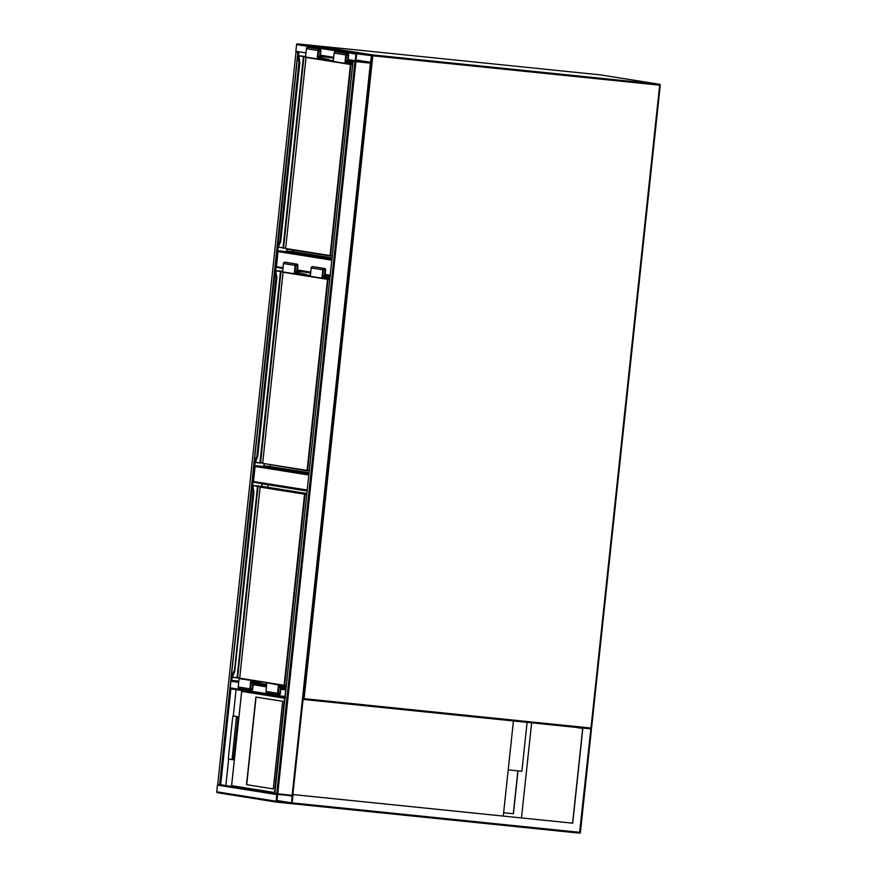 <?xml version="1.0" encoding="UTF-8"?>
<svg xmlns="http://www.w3.org/2000/svg" width="877" height="877" viewBox="0 0 877 877"><rect width="100%" height="100%" fill="white"/><g stroke="black" fill="none" stroke-linecap="round" stroke-linejoin="round"><path stroke-width="1.32" d="M521.87 771.278L527.099 722.341L521.87 771.278L508.211 769.874L521.87 771.278M308.825 475.016L255.075 466.454A0.844 0.8 -80.9 0 1 255.974 465.709L263.78 466.509L264.054 463.955M255.075 466.454L253.475 481.473L307.224 490.035M254.144 482.383L307.136 490.824L254.187 482.394A0.844 0.8 -80.9 0 1 253.475 481.473M331.791 260.162L278.042 251.6A0.844 0.8 -80.9 0 1 278.93 250.855L286.746 251.655L287.02 249.112M278.042 251.6L276.43 266.619L283.03 267.671M277.099 267.54L282.942 268.461L277.143 267.54A0.844 0.8 -80.9 0 1 276.43 266.619M296.722 52.214L296.579 52.192A0.844 0.8 -80.9 0 1 295.867 51.283L296.579 44.606A0.844 0.8 -80.9 0 1 297.467 43.85L311.894 45.33A0.844 0.8 -80.9 0 1 311.982 45.341M356.873 53.311A0.844 0.8 99.1 0 0 355.974 54.067L355.262 60.743A0.844 0.8 99.1 0 0 355.974 61.653L370.401 63.133A0.844 0.8 99.1 0 0 371.289 62.377L372.001 55.7A0.844 0.8 99.1 0 0 371.289 54.791L356.873 53.311L297.467 43.85M355.766 60.787L370.456 62.607L371.508 55.657L356.818 53.837L355.766 60.787M353.771 61.302L355.81 61.631M354.944 61.533L353.08 61.237L274.797 793.4L276.693 793.707L354.944 61.533L370.62 63.122M370.993 62.947L292.754 795.351L276.693 793.707M353.628 61.28L353.08 61.237M276.123 801.249A0.844 0.8 99.1 0 0 276.836 802.17L291.263 803.639A0.844 0.8 99.1 0 0 292.151 802.893L292.863 796.217A0.844 0.8 99.1 0 0 292.151 795.296L277.735 793.828A0.844 0.8 99.1 0 0 276.836 794.573L276.123 801.249L216.729 791.788L217.441 785.112A0.844 0.8 -80.9 0 1 218.11 784.367M276.759 802.148L217.441 792.709A0.844 0.8 -80.9 0 1 216.729 791.788M277.68 794.343L276.88 801.644L291.657 802.839L292.118 795.823L277.68 794.343M298.564 55.755L298.904 52.565L296.009 52.149L298.739 52.543M232.131 677.362L231.802 680.431A0.844 0.8 -80.9 0 0 230.914 681.188L230.202 687.864A0.844 0.8 -80.9 0 0 230.914 688.774L220.664 784.729L230.75 786.34L217.726 784.312L296.009 52.149L217.726 784.312M285.913 689.377A0.844 0.8 99.1 0 0 285.661 689.903L284.948 696.579A0.844 0.8 99.1 0 0 285.091 697.16M238.796 681.55L231.802 680.431L238.84 681.155M273.295 788.916L282.668 701.304L255.876 697.04L246.514 784.652L273.295 788.916L246.514 784.652M237.842 716.805L233.019 715.895L232.712 717.112L228.393 757.585L228.426 758.868L231.879 759.635L232.186 758.419L233.545 758.561L237.875 718.088L237.842 716.805L234.378 716.038M233.249 759.778L231.89 759.635L233.249 759.778L233.545 758.561M275.4 793.455L274.457 792.501L284.532 698.213L241.69 691.394L241.011 690.385M225.871 785.266L228.678 758.923M233.282 715.928L236.088 689.607M241.679 691.262L231.572 785.792L230.75 786.34L231.616 785.671L274.457 792.501M236.472 716.662L232.186 758.419M284.532 698.213L285.661 697.5M256.073 697.072L246.711 784.674M513.418 813.746L503.628 812.738L513.418 813.746L518 770.872M293.05 794.551L572.703 823.185L582.865 728.063L590.879 728.886L591.361 729.774L590.879 728.886L591.361 729.774L580.388 832.394L292.151 802.893L293.05 794.551L572.703 823.185M513.297 813.724L517.879 770.861M575.169 727.263L582.701 728.469L572.582 823.174M292.929 794.529L292.797 795.768M521.475 817.934L531.637 722.812M292.633 803.77L579.5 833.15L292.622 803.77L292.151 802.893M371.004 63.188L292.754 795.351L303.091 699.418L513.44 720.96L503.266 816.07M261.839 486.395L262.102 483.841L307.114 491.021M266.641 684.838L261.313 683.983M266.575 685.463L259.537 684.334M261.653 486.373L261.949 483.633M286.11 687.59L278.919 686.45M266.674 684.498L251.195 682.032M267.814 487.283L268.077 484.795M232.778 676.167A3.771 1.063 95.8 0 1 232.153 676.923L231.309 676.847A3.771 1.063 -84.2 0 0 232.021 675.871L233.929 671.179L234.762 671.267M253.617 491.898L252.762 486.757L253.902 492.216L253.058 492.129L234.378 671.53L232.482 676.222A4.199 1.173 95.8 0 1 231.671 677.296L231.89 677.285M234.685 671.475L232.865 675.959L234.784 671.256L253.902 492.227L253.058 492.129L252.214 486.998A3.771 1.063 -84.2 0 0 251.721 485.836L252.433 485.562M252.214 486.998L253.069 486.976L252.214 485.463A4.199 1.173 95.8 0 1 252.729 486.757L252.729 486.757A4.199 1.173 -84.2 0 0 252.214 485.463L231.232 676.858M234.784 671.256L253.913 492.227L253.047 487.086L253.87 492.008M260.513 486.735L306.797 494.003M232.109 676.945L232.854 676.068L232.021 675.871M269.217 683.293L278.48 684.904L277.581 693.247A1.469 1.414 99.1 0 0 278.754 694.836A1.469 1.414 99.1 0 0 280.388 693.532L280.969 688.105L286.001 688.62M266.827 683.051L265.939 691.394A1.469 1.414 99.1 0 0 267.112 692.983L278.754 694.836M280.87 685.145L278.48 684.904M286.242 686.329L279.007 685.595L278.184 693.312A0.844 0.8 99.1 0 0 278.853 694.222A0.844 0.8 99.1 0 0 279.785 693.477L280.432 687.425L286.066 687.996M278.842 687.173L280.432 687.425M278.897 686.691L286.077 687.831M262.322 682.196L251.293 681.177L250.46 688.894A0.844 0.8 99.1 0 0 251.129 689.804A0.844 0.8 99.1 0 0 252.072 689.059L252.719 683.008L251.118 682.755M252.719 683.008L261.324 683.885L251.173 682.273M241.504 678.875L239.103 678.634L238.215 686.976A1.469 1.414 99.1 0 0 239.388 688.566L251.03 690.429A1.469 1.414 99.1 0 0 252.664 689.114L253.245 683.698L261.258 684.52L261.324 683.885M253.146 680.727L239.103 678.634M250.756 680.486L249.868 688.829A1.469 1.414 99.1 0 0 251.03 690.429M305.328 272.221L310.644 273.065M309.033 473.076L264.021 465.906L264.229 463.988M308.967 473.701L263.78 466.509M309.066 472.736L270.028 466.52L270.204 464.942M264.021 465.906L270.028 466.52M276.573 277.044L275.729 271.914L276.869 277.253L276.014 277.275L256.884 456.325L257.717 456.522L255.437 461.368A4.199 1.173 95.8 0 1 254.637 462.453L254.264 461.993A3.771 1.063 -84.2 0 0 254.988 461.017L256.884 456.325L257.334 456.676M257.367 456.654L276.858 277.384M257.641 456.621L255.832 461.105L257.739 456.413L276.88 277.373L276.014 277.275L275.17 272.144A3.771 1.063 -84.2 0 0 274.676 270.982L275.4 270.708M275.17 272.144L276.025 272.122L275.181 270.609A4.199 1.173 95.8 0 1 275.685 271.903L275.685 271.903A4.199 1.173 -84.2 0 0 275.181 270.609L254.198 462.004M255.306 462.113L260.907 463.122L254.681 462.453A4.199 1.173 -84.2 0 0 255.481 461.368L254.988 461.017M255.733 461.324A3.771 1.063 95.8 0 1 255.119 462.08L257.378 456.676M294.957 272.55L305.909 274.293L294.891 273.164L295.713 265.446A0.844 0.8 -80.9 0 1 296.656 264.701A0.844 0.8 -80.9 0 1 297.325 265.61L296.678 271.662L305.339 272.034M296.678 271.662L295.078 271.41M305.909 274.293L305.843 274.918L294.223 273.723L282.58 271.87L283.468 263.528A1.469 1.414 -80.9 0 1 285.102 262.223L296.755 264.076A1.469 1.414 -80.9 0 1 297.917 265.676L297.347 271.092L303.256 271.706M294.223 273.723L295.121 265.38A1.469 1.414 -80.9 0 1 296.755 264.076M324.468 268.494L312.826 266.641A1.469 1.414 -80.9 0 0 311.192 267.945L310.294 276.288L321.947 278.141L322.835 269.798A1.469 1.414 -80.9 0 1 324.468 268.494A1.469 1.414 -80.9 0 1 325.641 270.083L325.06 275.51L330.092 276.025M329.785 278.941L321.947 278.141M322.681 276.968L329.873 278.108M329.851 278.316L322.615 277.581L323.438 269.864A0.844 0.8 -80.9 0 1 324.369 269.118A0.844 0.8 -80.9 0 1 325.038 270.028L324.391 276.08L330.026 276.65M322.802 275.816L324.391 276.08M328.283 57.367L333.6 58.211M331.999 258.222L286.987 251.052L287.185 249.134M331.923 258.847L286.746 251.655M332.032 257.893L292.995 251.666L293.159 250.088M286.987 251.052L292.995 251.666M299.539 62.19L298.684 57.06L299.835 62.399L298.98 62.42L279.851 241.471L280.673 241.668L278.404 246.514A4.199 1.173 95.8 0 1 277.592 247.599L277.231 247.139A3.771 1.063 -84.2 0 0 277.954 246.163L279.851 241.471L278.437 246.525L277.954 246.163M280.322 241.8L299.824 62.53L298.991 57.268L299.791 62.3M299.824 62.508L298.98 62.42L298.136 57.29A3.771 1.063 -84.2 0 0 297.643 56.128L298.355 55.854M277.231 247.139L297.643 56.128L277.636 247.599A4.199 1.173 -84.2 0 0 278.437 246.525L280.706 241.559L299.835 62.519M277.165 247.15L278.447 247.698L278.678 246.601M298.136 57.29L298.991 57.268L298.136 55.755A4.199 1.173 95.8 0 1 298.651 57.049L298.651 57.049A4.199 1.173 -84.2 0 0 298.136 55.755L297.643 56.128M278.064 247.237L280.607 241.767M317.923 57.696L328.875 59.439L317.858 58.31L318.68 50.592A0.844 0.8 -80.9 0 1 319.612 49.846A0.844 0.8 -80.9 0 1 320.28 50.756L319.634 56.808L328.294 57.246M319.634 56.808L318.044 56.556M328.875 59.439L328.809 60.064L317.189 58.88L305.536 57.016L306.435 48.673A1.469 1.414 -80.9 0 1 308.068 47.369L319.71 49.222A1.469 1.414 -80.9 0 1 320.883 50.822L320.302 56.238L325.016 56.72M317.189 58.88L318.077 50.537A1.469 1.414 -80.9 0 1 319.71 49.222M347.435 53.64L335.781 51.787A1.469 1.414 -80.9 0 0 334.148 53.091L333.26 61.434L344.902 63.287L345.801 54.944A1.469 1.414 -80.9 0 1 347.435 53.64A1.469 1.414 -80.9 0 1 348.607 55.24L348.026 60.656L352.729 61.138M352.74 64.098L344.902 63.287M345.637 62.114L352.828 63.254M352.806 63.473L345.571 62.727L346.404 55.01A0.844 0.8 -80.9 0 1 347.336 54.264A0.844 0.8 -80.9 0 1 348.005 55.174L347.358 61.226L352.982 61.796M345.757 60.973L347.358 61.226M590.923 728.897L303.782 699.473L304.1 698.673L590.966 728.053L659.668 85.168L372.802 55.788L304.1 698.673L303.102 698.563M591.537 728.107A0.844 0.8 99.1 0 1 590.649 728.853L303.782 699.473A0.844 0.8 -80.9 0 1 303.738 699.473L303.738 699.473A0.844 0.8 -80.9 0 1 303.08 698.805M313.396 45.571A0.844 0.8 -80.9 0 1 313.725 45.527L372.659 54.911L659.526 84.291L600.592 74.907L313.714 45.527M660.238 85.212L660.271 85.222A0.844 0.844 0 0 0 659.57 84.302A0.844 0.8 99.1 0 1 660.238 85.212L591.569 728.107L590.649 728.853A0.844 0.844 0 0 0 591.569 728.107L660.271 85.222L659.526 84.291A0.844 0.8 99.1 0 1 659.57 84.302L600.635 74.918A0.844 0.8 -80.9 0 1 600.679 74.918M600.592 74.907A0.844 0.8 -80.9 0 1 600.635 74.918A0.844 0.844 0 0 0 600.592 74.907L313.725 45.527A0.844 0.844 0 0 0 313.385 45.56M371.771 55.668L372.802 55.788L372.659 54.911A0.844 0.8 99.1 0 0 371.936 55.251M255.974 465.709L308.923 474.139M278.93 250.855L331.879 259.285M330.092 275.97L325.093 275.181L330.092 275.981M310.666 272.879L297.38 270.763L310.666 272.879M297.456 269.973L310.743 272.089M325.181 274.391L330.18 275.181M355.974 54.067L296.579 44.606M355.262 60.743L348.136 59.603M333.698 57.301L320.412 55.185M305.985 52.894L295.867 51.283M355.898 61.642L348.048 60.392L355.93 61.653L277.735 793.828M333.622 58.09L320.335 55.975L333.622 58.09M371.289 54.791L311.894 45.33M371.508 55.657L365.939 54.769M370.796 62.333L355.854 59.954M370.456 62.607L355.821 60.283M292.151 795.296L370.401 63.133M217.441 785.112L276.836 794.573M276.683 800.789L291.317 803.124M276.715 800.46L291.657 802.839M286.801 795.275L292.37 796.163M297.873 52.445L219.623 784.608M278.053 247.654L275.608 270.598M255.097 462.508L252.642 485.452M230.914 688.774L285.058 697.401L230.87 688.774M230.202 687.864L284.948 696.579M230.914 681.188L238.697 682.427M253.135 684.729L266.422 686.844M280.859 689.147L285.661 689.903M253.234 683.852L266.52 685.967M280.947 688.259L285.946 689.059M241.69 691.394L231.616 785.671M274.808 793.356L230.837 786.351L274.808 793.356M236.505 717.945L237.875 718.088M291.592 803.606L292.567 803.76L291.592 803.606M590.879 728.886L579.5 833.15A0.844 0.844 0 0 0 580.421 832.405A0.844 0.8 99.1 0 1 579.511 833.15M306.753 494.42L305.075 494.255L284.652 685.321L286.33 685.496M260.118 487.119L239.706 678.184L284.137 685.266L304.549 494.19L260.118 487.119M260.294 486.801L258.046 486.439L237.623 677.515L239.717 677.844M232.339 676.967L232.756 676.299M253.014 486.724L252.719 485.891M232.526 677.406L237.952 677.965L232.526 677.406L237.108 677.461L257.531 486.384L252.127 485.409L257.454 485.946M252.554 485.913A3.771 1.063 95.8 0 1 253.014 486.867M231.309 676.847L251.721 485.836M286.286 685.913L284.137 685.266L286.286 685.913M284.444 685.715L239.684 678.184L260.107 487.108M237.963 677.976L236.954 677.855M263.056 486.516L253.014 485.496L306.851 493.499L263.078 486.527M258.496 486.066L264.306 487.437M231.714 677.307A4.199 1.173 -84.2 0 0 232.515 676.222L234.411 671.53M265.939 691.394L277.581 693.247M278.195 693.214L279.785 693.477M252.072 689.059L250.471 688.807M249.868 688.829L238.215 686.976M329.708 279.577L328.031 279.401L307.608 470.478L309.296 470.642M283.085 272.265L262.661 463.341L307.093 470.412L327.516 279.346L283.085 272.265M282.58 271.837L281.013 271.596L260.59 462.661L262.683 463.001M260.918 463.122L255.645 462.146L255.722 461.455M275.981 271.87L275.685 271.037M259.91 463.001L280.487 271.53L275.082 270.565L280.421 271.092M275.521 271.07A3.771 1.063 95.8 0 1 275.97 272.013M254.264 461.993L274.676 270.982M309.252 471.059L307.093 470.412L309.252 471.059M307.41 470.861L262.651 463.33L283.063 272.265M282.635 271.322L275.981 270.642L282.635 271.322M281.451 271.212L282.624 271.399M296.634 273.975L310.315 276.156M324.347 278.393L329.763 279.149M310.381 275.553L305.854 274.83L310.381 275.553M297.325 265.61L295.735 265.358M295.121 265.38L283.468 263.528M311.192 267.945L322.835 269.798M323.449 269.776L325.038 270.028M352.675 64.723L350.997 64.547L330.574 255.624L332.251 255.788M306.04 57.411L285.628 248.487L330.059 255.558L350.471 64.492L306.029 57.411L285.628 248.487M305.547 56.994L303.968 56.742L283.545 247.807L285.639 248.147M298.936 57.016L298.64 56.194M278.261 247.259L283.03 247.752L303.453 56.676L298.048 55.711L303.376 56.249M278.7 246.47A3.771 1.063 95.8 0 1 278.075 247.226M298.476 56.216A3.771 1.063 95.8 0 1 298.936 57.169M282.865 248.147L283.885 248.268M332.208 256.205L330.059 255.558L332.208 256.205M330.366 256.018L285.979 248.936L330.41 256.018M305.602 56.468L298.936 55.788L305.602 56.468M304.418 56.358L305.591 56.545M319.59 59.121L333.271 61.302M347.314 63.539L352.718 64.295M333.337 60.699L328.82 59.976L333.337 60.699M320.28 50.756L318.691 50.504M318.077 50.537L306.435 48.673M334.148 53.091L345.801 54.944M346.415 54.922L348.005 55.174M371.333 54.791L311.938 45.33M274.797 793.4L353.047 61.237M217.397 792.698L276.792 802.159M591.416 729.543L580.421 832.405M253.014 485.496L251.655 485.792M284.466 685.726L239.684 678.184M275.981 270.642L274.611 270.938M307.432 470.872L262.651 463.33M255.481 462.552L254.67 462.475M298.936 55.788L297.577 56.084M278.447 247.698L277.625 247.621"/></g></svg>
